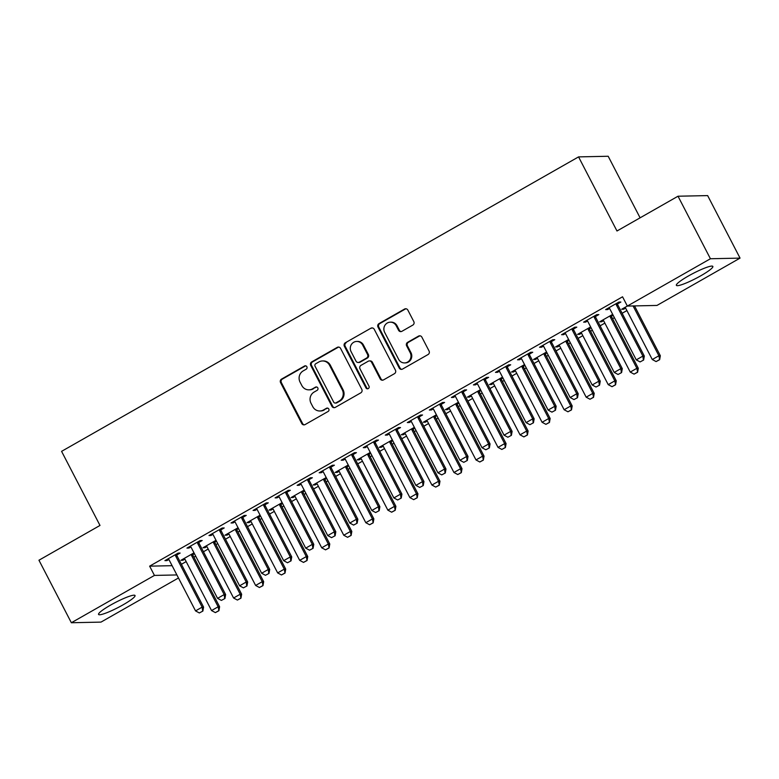 <?xml version="1.0" encoding="UTF-8"?>
<svg xmlns="http://www.w3.org/2000/svg" width="779" height="779" viewBox="0 0 779 779"><rect width="100%" height="100%" fill="white"/><g stroke="black" fill="none" stroke-linecap="round" stroke-linejoin="round"><path stroke-width="1.17" d="M306.868 366.743A1.811 1.724 -91.2 0 0 304.531 366.013L281.55 379.1A2.59 2.464 -91.2 0 0 280.557 382.606L301.765 423.523A2.59 2.464 -91.2 0 0 305.105 424.565L328.095 411.478A1.811 1.724 -91.2 0 0 327.229 408.069A1.811 1.724 -91.2 0 0 326.44 408.293L323.47 409.988A8.277 7.878 -91.2 0 1 312.778 406.657L311.006 403.249A8.277 7.878 -91.2 0 1 314.161 392.032L317.131 390.337A1.811 1.724 -91.2 0 0 316.274 386.939A1.811 1.724 -91.2 0 0 315.485 387.153L312.515 388.848A8.277 7.878 -91.2 0 1 301.824 385.517L300.051 382.109A8.277 7.878 -91.2 0 1 303.206 370.892L306.176 369.197A1.811 1.724 -91.2 0 0 306.868 366.743M305.719 365.838A1.811 1.724 -91.2 0 0 305.329 365.994L282.349 379.091A2.59 2.464 -91.2 0 0 281.365 382.596L302.573 423.503A2.59 2.464 -91.2 0 0 304.385 424.837M327.628 408.118A1.811 1.724 -91.2 0 0 327.238 408.274L323.47 409.988M316.673 386.978A1.811 1.724 -91.2 0 0 316.284 387.134L312.515 388.848M700.857 275.747A20.546 2.863 -27.4 0 1 676.367 285.328A20.546 2.863 -27.4 0 1 688.363 276.009A20.546 2.863 -27.4 0 1 712.843 266.418A20.546 2.863 -27.4 0 1 700.857 275.747M123.043 604.845A20.546 2.863 -27.4 0 1 98.563 614.436A20.546 2.863 -27.4 0 1 110.56 605.108A20.546 2.863 -27.4 0 1 135.04 595.526A20.546 2.863 -27.4 0 1 123.043 604.845M412.821 325.086A2.59 2.464 -91.2 0 0 413.805 321.581L407.855 310.1A2.59 2.464 -91.2 0 0 404.515 309.068L378.993 323.606A2.59 2.464 -91.2 0 0 378.01 327.102L399.218 368.019A2.59 2.464 -91.2 0 0 402.558 369.061L428.08 354.523A2.59 2.464 -91.2 0 0 429.063 351.017L421.877 337.151A2.59 2.464 -91.2 0 0 418.537 336.109L407.612 342.332A2.59 2.464 -91.2 0 0 406.628 345.837L410.192 352.712A6.914 6.592 -91.2 0 1 404.554 362.926A6.914 6.592 -91.2 0 1 398.624 359.304L384.66 332.37A6.914 6.592 -91.2 0 1 390.298 322.165A6.914 6.592 -91.2 0 1 396.229 325.778L398.556 330.267A2.59 2.464 -91.2 0 0 401.896 331.309L412.821 325.086M625.586 308.133L623.667 309.224L621.661 309.263L627.338 306.04L622.548 296.799L149.636 566.158L154.437 575.418L176.901 574.941M627.348 306.069L710.429 258.745L740.05 258.112L656.97 305.436L627.348 306.069M178.469 577.979L100.988 622.109L71.356 622.742L38.95 560.218L99.994 525.445L61.58 451.353L578.563 156.891L616.978 230.993L678.012 196.22L710.429 258.745M71.356 622.742L154.437 575.418M340.589 348.417A2.59 2.464 -91.2 0 0 337.249 347.376L311.717 361.914A2.59 2.464 -91.2 0 0 310.733 365.419L331.942 406.336A2.59 2.464 -91.2 0 0 335.282 407.378L360.804 392.84A2.59 2.464 -91.2 0 0 361.797 389.334L340.589 348.417M345.36 342.76L370.882 328.222A2.59 2.464 -91.2 0 1 374.222 329.264L395.43 370.181A2.59 2.464 -91.2 0 1 394.447 373.677L383.521 379.899A2.59 2.464 -91.2 0 1 380.181 378.867L371.583 362.274A2.59 2.464 -91.2 0 0 368.233 361.232L360.989 365.351A2.59 2.464 -91.2 0 0 360.005 368.857L368.964 386.131A1.811 1.724 -91.2 0 1 367.484 388.809A1.811 1.724 -91.2 0 1 365.935 387.864L344.367 346.266A2.59 2.464 -91.2 0 1 345.36 342.76L370.882 328.222M640.095 217.818L608.185 156.258L578.563 156.891M595.536 316.469L598.837 314.589L596.841 314.628L583.617 322.155L585.613 322.117L587.532 321.026M612.693 314.375L599.626 321.815L601.631 321.776L603.55 320.685M611.544 316.128L613.131 315.222M551.464 341.572L554.765 339.693L552.769 339.732L539.545 347.259L541.541 347.22L543.46 346.129M568.621 339.478L555.554 346.918L557.56 346.879L559.468 345.788M567.472 341.231L569.059 340.326M507.392 366.675L510.693 364.796L508.687 364.835L495.473 372.362L497.469 372.323L499.388 371.232M524.54 364.582L511.482 372.021L513.488 371.982L515.396 370.892M523.4 366.334L524.988 365.429M463.31 391.779L466.621 389.899L464.615 389.938L451.392 397.465L453.397 397.426L455.316 396.336M480.468 389.685L467.41 397.124L469.406 397.086L471.324 395.995M479.328 391.438L480.906 390.532M419.238 416.882L422.549 414.993L420.543 415.041L407.32 422.569L409.326 422.53L411.234 421.439M436.396 414.788L423.338 422.228L425.334 422.189L427.252 421.098M435.257 416.541L436.834 415.635M375.166 441.985L378.467 440.096L376.471 440.145L363.248 447.672L365.254 447.633L367.162 446.542M392.324 439.892L379.256 447.331L381.262 447.292L383.18 446.201M391.185 441.644L392.762 440.739M331.094 467.088L334.395 465.199L332.399 465.248L319.176 472.775L321.172 472.736L323.09 471.646M348.252 464.995L335.184 472.434L337.19 472.395L339.108 471.305M347.103 466.748L348.69 465.842M287.023 492.192L290.324 490.303L288.327 490.351L275.104 497.878L277.1 497.839L279.018 496.749M304.18 490.098L291.112 497.538L293.118 497.499L295.027 496.408M303.031 491.851L304.618 490.945M242.951 517.295L246.252 515.406L244.246 515.455L231.032 522.982L233.028 522.943L234.946 521.852M260.098 515.201L247.04 522.641L249.046 522.602L250.955 521.511M258.959 516.954L260.546 516.049M198.869 542.398L202.18 540.509L200.174 540.558L186.95 548.085L188.956 548.046L190.874 546.955M216.026 540.305L202.968 547.744L204.965 547.705L206.883 546.615M214.887 542.057L216.465 541.152M149.636 566.158L172.101 565.681M181.4 564.308L186.171 561.591M193.903 557.189L195.704 556.167M203.446 551.756L208.207 549.039M215.939 544.638L217.74 543.615M225.482 539.204L230.243 536.488M237.975 532.086L239.776 531.064M247.518 526.653L252.279 523.936M260.011 519.535L261.812 518.512M269.553 514.101L274.315 511.384M282.047 506.983L283.848 505.961M291.589 501.549L296.351 498.842M304.083 494.431L305.884 493.409M313.625 488.998L318.387 486.291M326.128 481.88L327.93 480.857M335.661 476.446L340.423 473.739M348.164 469.328L349.966 468.306M357.697 463.894L362.459 461.187M370.2 456.776L372.002 455.754M379.733 451.343L384.495 448.636M392.236 444.225L394.038 443.202M401.769 438.791L406.531 436.084M414.272 431.673L416.074 430.651M423.805 426.24L428.577 423.533M436.308 419.121L438.11 418.099M445.841 413.688L450.613 410.981M458.344 406.57L460.146 405.547M467.887 401.136L472.649 398.429M480.38 394.018L482.182 392.996M489.923 388.585L494.684 385.878M502.416 381.467L504.217 380.444M511.959 376.033L516.72 373.326M524.452 368.915L526.253 367.892M533.995 363.481L538.756 360.774M546.488 356.363L548.289 355.341M556.031 350.93L560.792 348.223M568.524 343.812L570.335 342.789M578.067 338.378L582.828 335.671M590.57 331.26L592.371 330.238M600.103 325.826L604.864 323.119M612.606 318.708L614.407 317.686M622.139 313.275L626.9 310.568M193.99 552.856L180.932 560.296L182.929 560.257L184.847 559.166M192.851 554.609L194.429 553.703M176.833 554.95L180.144 553.061L178.138 553.109L164.914 560.637L166.92 560.598L168.829 559.507M238.062 527.753L225.004 535.192L227.001 535.154L228.919 534.063M236.923 529.506L238.501 528.6M220.905 529.847L224.216 527.958L222.21 528.006L208.986 535.533L210.992 535.494L212.91 534.404M282.134 502.65L269.076 510.089L271.082 510.05L272.991 508.96M280.995 504.402L282.582 503.497M264.987 504.743L268.288 502.854L266.282 502.903L253.068 510.43L255.064 510.391L256.982 509.3M326.216 477.546L313.148 484.986L315.154 484.947L317.063 483.856M325.067 479.299L326.654 478.394M309.059 479.64L312.36 477.751L310.363 477.8L297.14 485.327L299.136 485.288L301.054 484.197M370.288 452.443L357.22 459.883L359.226 459.844L361.144 458.753M369.139 454.196L370.726 453.29M353.13 454.537L356.431 452.648L354.435 452.696L341.212 460.223L343.218 460.185L345.126 459.094M414.36 427.34L401.302 434.779L403.298 434.74L405.216 433.65M413.221 429.093L414.798 428.187M397.202 429.433L400.513 427.544L398.507 427.593L385.284 435.12L387.29 435.081L389.198 433.991M458.432 402.237L445.374 409.676L447.37 409.637L449.288 408.547M457.292 403.989L458.87 403.084M441.274 404.33L444.585 402.441L442.579 402.49L429.356 410.017L431.362 409.978L433.28 408.887M502.504 377.133L489.446 384.573L491.442 384.534L493.36 383.443M501.364 378.886L502.942 377.981M485.356 379.227L488.657 377.348L486.651 377.387L473.428 384.914L475.433 384.875L477.352 383.784M546.585 352.03L533.518 359.47L535.524 359.431L537.432 358.34M545.436 353.783L547.024 352.877M529.428 354.124L532.729 352.244L530.723 352.283L517.509 359.81L519.505 359.771L521.424 358.681M590.657 326.927L577.59 334.366L579.595 334.327L581.504 333.237M589.508 328.68L591.095 327.774M573.5 329.02L576.801 327.141L574.805 327.18L561.581 334.707L563.577 334.668L565.496 333.578M617.572 303.917L620.873 302.038L618.877 302.077L605.653 309.604L607.659 309.565L609.567 308.474M678.012 196.22L707.644 195.597L740.05 258.112M182.929 560.257L182.49 559.41M166.92 560.598L166.482 559.75M204.965 547.705L204.526 546.858M188.956 548.046L188.518 547.199M227.001 535.154L226.562 534.306M210.992 535.494L210.554 534.647M249.046 522.602L248.598 521.755M233.028 522.943L232.59 522.096M271.082 510.05L270.644 509.203M255.064 510.391L254.626 509.544M293.118 497.499L292.68 496.651M277.1 497.839L276.662 496.992M315.154 484.947L314.716 484.1M299.136 485.288L298.698 484.441M337.19 472.395L336.752 471.548M321.172 472.736L320.734 471.889M359.226 459.844L358.788 458.997M343.218 460.185L342.77 459.337M381.262 447.292L380.824 446.445M365.254 447.633L364.806 446.786M403.298 434.74L402.86 433.893M387.29 435.081L386.851 434.234M425.334 422.189L424.896 421.342M409.326 422.53L408.887 421.682M447.37 409.637L446.932 408.79M431.362 409.978L430.923 409.131M469.406 397.086L468.968 396.238M453.397 397.426L452.959 396.579M491.442 384.534L491.004 383.687M475.433 384.875L474.995 384.028M513.488 371.982L513.04 371.135M497.469 372.323L497.031 371.476M535.524 359.431L535.085 358.583M519.505 359.771L519.067 358.924M557.56 346.879L557.121 346.032M541.541 347.22L541.103 346.373M579.595 334.327L579.157 333.48M563.577 334.668L563.139 333.821M601.631 321.776L601.193 320.929M585.613 322.117L585.175 321.269M623.667 309.224L623.229 308.377M607.659 309.565L607.211 308.718M308.912 389.841L309.721 389.831A8.277 7.878 -91.2 0 0 313.314 388.828M319.877 410.981L320.675 410.971A8.277 7.878 -91.2 0 0 324.268 409.968M338.768 347.093A2.59 2.464 -91.2 0 0 338.047 347.366L312.525 361.904A2.59 2.464 -91.2 0 0 311.532 365.409L332.74 406.317A2.59 2.464 -91.2 0 0 334.561 407.651M315.748 363.744A1.811 1.724 -91.2 0 0 315.057 366.198L333.675 402.11A1.811 1.724 -91.2 0 0 336.012 402.84L339.147 401.049A8.277 7.878 -91.2 0 0 342.302 389.841L329.575 365.293A8.277 7.878 -91.2 0 0 318.884 361.962L315.748 363.744M335.223 403.055L336.031 403.045A1.811 1.724 -91.2 0 0 336.81 402.821L336.012 402.84M322.477 360.959L323.285 360.94A8.277 7.878 -91.2 0 1 330.374 365.273L343.101 389.821A8.277 7.878 -91.2 0 1 339.956 401.039L336.81 402.821M372.401 327.94A2.59 2.464 -91.2 0 0 371.68 328.202M369.363 360.92L370.161 360.901A2.59 2.464 -91.2 0 1 372.381 362.254L380.98 378.847A2.59 2.464 -91.2 0 0 382.801 380.171M346.158 342.741A2.59 2.464 -91.2 0 0 345.175 346.246L366.734 387.845A1.811 1.724 -91.2 0 0 367.883 388.75M362.654 345.048A6.914 6.592 -91.2 0 0 356.724 341.436A6.914 6.592 -91.2 0 0 351.086 351.641L356.003 361.135A2.59 2.464 -91.2 0 0 359.343 362.177L366.588 358.048A2.59 2.464 -91.2 0 0 367.571 354.542L362.654 345.048L363.452 345.039A6.914 6.592 -91.2 0 0 357.522 341.416L356.724 341.436M358.213 362.488L359.022 362.469A2.59 2.464 -91.2 0 0 360.141 362.157L359.343 362.177M363.452 345.039L368.37 354.523A2.59 2.464 -91.2 0 1 367.386 358.028L360.141 362.157M390.298 322.165L391.097 322.146A6.914 6.592 -91.2 0 1 397.027 325.758L399.354 330.247A2.59 2.464 -91.2 0 0 401.175 331.581M404.554 362.926L405.353 362.907A6.914 6.592 -91.2 0 0 410.991 352.702L410.192 352.712M420.056 335.827A2.59 2.464 -91.2 0 0 419.336 336.1L408.41 342.312A2.59 2.464 -91.2 0 0 407.427 345.818L410.991 352.702M406.044 308.776A2.59 2.464 -91.2 0 0 405.314 309.049L379.792 323.587A2.59 2.464 -91.2 0 0 378.808 327.092L400.017 368A2.59 2.464 -91.2 0 0 401.828 369.334M184.165 558.455L184.672 558.971A2.639 2.512 88.8 0 1 185.139 559.614L211.547 610.561L218.159 606.792L191.751 555.846A2.639 2.512 88.8 0 1 191.488 555.086L191.361 554.356M218.665 610.736L215.364 612.615L218.909 610.726L218.159 606.792L219.6 606.763L193.192 555.816A2.639 2.512 88.8 0 1 192.929 555.057L192.666 553.616M211.547 610.561L215.364 612.615M218.909 610.726L219.6 606.763M199.346 612.956L202.891 611.067L199.346 612.956L195.539 610.902L169.131 559.955A2.639 2.512 -91.2 0 0 168.663 559.312L168.147 558.796M175.343 554.697L175.479 555.427A2.639 2.512 -91.2 0 0 175.742 556.187L202.141 607.133L203.582 607.104L202.891 611.067M176.658 553.957L176.921 555.398A2.639 2.512 -91.2 0 0 177.184 556.157L203.582 607.104M195.539 610.902L202.141 607.133L202.657 611.067M206.201 545.904L206.708 546.42A2.639 2.512 88.8 0 1 207.175 547.062L233.583 598.009L240.195 594.241L213.787 543.294A2.639 2.512 88.8 0 1 213.524 542.535L213.397 541.804M240.701 598.184L237.4 600.064L240.945 598.175L240.195 594.241L241.636 594.211L215.228 543.265A2.639 2.512 88.8 0 1 214.965 542.505L214.702 541.064M233.583 598.009L237.4 600.064M240.945 598.175L241.636 594.211M228.237 533.352L228.744 533.868A2.639 2.512 88.8 0 1 229.211 534.511L255.619 585.457L262.231 581.689L235.823 530.742A2.639 2.512 88.8 0 1 235.56 529.983L235.433 529.253M262.737 585.633L259.436 587.512L262.981 585.623L262.231 581.689L263.672 581.66L237.264 530.713A2.639 2.512 88.8 0 1 237.001 529.954L236.738 528.513M255.619 585.457L259.436 587.512M262.981 585.623L263.672 581.66M221.382 600.405L224.927 598.515L221.382 600.405L217.575 598.35L191.167 547.403A2.639 2.512 -91.2 0 0 190.699 546.761L190.183 546.245M197.379 542.145L197.515 542.875A2.639 2.512 -91.2 0 0 197.778 543.635L224.186 594.581L225.628 594.552L224.927 598.515M198.694 541.405L198.957 542.846A2.639 2.512 -91.2 0 0 199.22 543.606L225.628 594.552M217.575 598.35L224.186 594.581L224.693 598.515M243.418 587.853L246.962 585.964L243.418 587.853L239.611 585.798L213.203 534.852A2.639 2.512 -91.2 0 0 212.735 534.209L212.219 533.693M219.415 529.593L219.551 530.324A2.639 2.512 -91.2 0 0 219.814 531.083L246.222 582.03L247.664 582.001L246.962 585.964M220.73 528.853L220.993 530.295A2.639 2.512 -91.2 0 0 221.255 531.054L247.664 582.001M239.611 585.798L246.222 582.03L246.729 585.964M250.273 520.8L250.78 521.317A2.639 2.512 88.8 0 1 251.247 521.959L277.655 572.906L284.267 569.137L257.859 518.191A2.639 2.512 88.8 0 1 257.606 517.431L257.469 516.701M284.773 573.081L281.472 574.96L285.017 573.071L284.267 569.137L285.708 569.108L259.3 518.162A2.639 2.512 88.8 0 1 259.047 517.402L258.774 515.961M277.655 572.906L281.472 574.96M285.017 573.071L285.708 569.108M272.309 508.249L272.816 508.765A2.639 2.512 88.8 0 1 273.283 509.408L299.691 560.354L306.303 556.586L279.895 505.639A2.639 2.512 88.8 0 1 279.642 504.88L279.505 504.149M306.809 560.529L303.508 562.409L307.053 560.52L306.303 556.586L307.744 556.557L281.336 505.61A2.639 2.512 88.8 0 1 281.083 504.85L280.81 503.409M299.691 560.354L303.508 562.409M307.053 560.52L307.744 556.557M265.454 575.301L269.008 573.412L265.454 575.301L261.647 573.247L235.239 522.3A2.639 2.512 -91.2 0 0 234.771 521.657L234.265 521.141M241.451 517.042L241.587 517.772A2.639 2.512 -91.2 0 0 241.85 518.532L268.258 569.478L269.7 569.449L269.008 573.412M242.766 516.302L243.029 517.743A2.639 2.512 -91.2 0 0 243.291 518.502L269.7 569.449M261.647 573.247L268.258 569.478L268.765 573.412M287.5 562.75L291.044 560.861L287.5 562.75L283.683 560.695L257.274 509.748A2.639 2.512 -91.2 0 0 256.807 509.106L256.301 508.59M263.487 504.49L263.623 505.22A2.639 2.512 -91.2 0 0 263.886 505.98L290.294 556.927L291.736 556.897L291.044 560.861M264.802 503.75L265.064 505.191A2.639 2.512 -91.2 0 0 265.327 505.951L291.736 556.897M283.683 560.695L290.294 556.927L290.801 560.87M294.345 495.697L294.851 496.213A2.639 2.512 88.8 0 1 295.319 496.856L321.727 547.803L328.339 544.034L301.931 493.088A2.639 2.512 88.8 0 1 301.677 492.328L301.541 491.598M328.855 547.978L325.544 549.857L329.089 547.968L328.339 544.034L329.78 544.005L303.372 493.058A2.639 2.512 88.8 0 1 303.119 492.299L302.846 490.858M321.727 547.803L325.544 549.857M329.089 547.968L329.78 544.005M309.536 550.198L313.08 548.309L309.536 550.198L305.719 548.143L279.31 497.197A2.639 2.512 -91.2 0 0 278.843 496.554L278.337 496.038M285.523 491.938L285.659 492.669A2.639 2.512 -91.2 0 0 285.922 493.428L312.33 544.375L313.771 544.346L313.08 548.309M286.838 491.198L287.1 492.64A2.639 2.512 -91.2 0 0 287.363 493.399L313.771 544.346M305.719 548.143L312.33 544.375L312.837 548.319M316.381 483.146L316.897 483.662A2.639 2.512 88.8 0 1 317.365 484.304L343.763 535.251L350.375 531.482L323.976 480.536A2.639 2.512 88.8 0 1 323.713 479.776L323.577 479.046M350.891 535.426L347.58 537.306L351.125 535.416L350.375 531.482L351.816 531.453L325.418 480.507A2.639 2.512 88.8 0 1 325.155 479.747L324.892 478.306M343.763 535.251L347.58 537.306M351.125 535.416L351.816 531.453M331.572 537.646L335.116 535.757L331.572 537.646L327.755 535.592L301.346 484.645A2.639 2.512 -91.2 0 0 300.879 484.002L300.373 483.486M307.569 479.387L307.695 480.117A2.639 2.512 -91.2 0 0 307.958 480.877L334.366 531.823L335.807 531.794L335.116 535.757M308.873 478.647L309.136 480.088A2.639 2.512 -91.2 0 0 309.399 480.847L335.807 531.794M327.755 535.592L334.366 531.823L334.873 535.767M338.417 470.594L338.933 471.11A2.639 2.512 88.8 0 1 339.401 471.753L365.809 522.699L372.42 518.931L346.012 467.984A2.639 2.512 88.8 0 1 345.749 467.225L345.613 466.494M372.927 522.875L369.616 524.754L373.16 522.865L372.42 518.931L373.862 518.902L347.453 467.955A2.639 2.512 88.8 0 1 347.191 467.196L346.928 465.754M365.809 522.699L369.616 524.754M373.16 522.865L373.862 518.902M353.608 525.095L357.152 523.206L353.608 525.095L349.79 523.04L323.382 472.093A2.639 2.512 -91.2 0 0 322.915 471.451L322.409 470.935M329.605 466.835L329.731 467.566A2.639 2.512 -91.2 0 0 329.994 468.325L356.402 519.272L357.843 519.242L357.152 523.206M330.909 466.095L331.172 467.536A2.639 2.512 -91.2 0 0 331.435 468.296L357.843 519.242M349.79 523.04L356.402 519.272L356.909 523.215M360.453 458.042L360.969 458.558A2.639 2.512 88.8 0 1 361.437 459.201L387.845 510.148L394.456 506.379L368.048 455.433A2.639 2.512 88.8 0 1 367.785 454.673L367.649 453.943M394.963 510.323L391.652 512.202L395.196 510.313L394.456 506.379L395.898 506.35L369.489 455.403A2.639 2.512 88.8 0 1 369.227 454.644L368.964 453.203M387.845 510.148L391.652 512.202M395.196 510.313L395.898 506.35M375.644 512.543L379.188 510.654L375.644 512.543L371.826 510.488L345.418 459.542A2.639 2.512 -91.2 0 0 344.951 458.899L344.445 458.383M351.641 454.284L351.767 455.014A2.639 2.512 -91.2 0 0 352.03 455.773L378.438 506.72L379.879 506.691L379.188 510.654M352.945 453.544L353.218 454.985A2.639 2.512 -91.2 0 0 353.471 455.744L379.879 506.691M371.826 510.488L378.438 506.72L378.945 510.664M382.489 445.491L383.005 446.007A2.639 2.512 88.8 0 1 383.472 446.649L409.881 497.596L416.492 493.828L390.084 442.881A2.639 2.512 88.8 0 1 389.821 442.121L389.685 441.391M416.999 497.771L413.688 499.651L417.242 497.762L416.492 493.828L417.933 493.798L391.525 442.852A2.639 2.512 88.8 0 1 391.262 442.092L391 440.651M409.881 497.596L413.688 499.651M417.242 497.762L417.933 493.798M397.679 499.991L401.224 498.102L397.679 499.991L393.862 497.937L367.454 446.99A2.639 2.512 -91.2 0 0 366.987 446.348L366.481 445.831M373.677 441.732L373.813 442.462A2.639 2.512 -91.2 0 0 374.066 443.222L400.474 494.168L401.915 494.139L401.224 498.102M374.981 440.992L375.254 442.433A2.639 2.512 -91.2 0 0 375.507 443.193L401.915 494.139M393.862 497.937L400.474 494.168L400.981 498.112M404.535 432.939L405.041 433.455A2.639 2.512 88.8 0 1 405.508 434.098L431.917 485.044L438.528 481.276L412.12 430.329A2.639 2.512 88.8 0 1 411.857 429.57L411.721 428.839M439.035 485.22L435.724 487.099L439.278 485.21L438.528 481.276L439.969 481.247L413.561 430.3A2.639 2.512 88.8 0 1 413.298 429.541L413.036 428.099M431.917 485.044L435.724 487.099M439.278 485.21L439.969 481.247M419.715 487.44L423.26 485.551L419.715 487.44L415.898 485.385L389.49 434.439A2.639 2.512 -91.2 0 0 389.023 433.796L388.517 433.28M395.713 429.18L395.849 429.911A2.639 2.512 -91.2 0 0 396.102 430.67L422.51 481.617L423.951 481.588L423.26 485.551M397.017 428.44L397.29 429.881A2.639 2.512 -91.2 0 0 397.543 430.641L423.951 481.588M415.898 485.385L422.51 481.617L423.016 485.56M426.571 420.387L427.077 420.903A2.639 2.512 88.8 0 1 427.544 421.546L453.953 472.493L460.564 468.724L434.156 417.778A2.639 2.512 88.8 0 1 433.893 417.018L433.757 416.288M461.071 472.668L457.77 474.547L461.314 472.658L460.564 468.724L462.005 468.695L435.597 417.748A2.639 2.512 88.8 0 1 435.334 416.989L435.072 415.548M453.953 472.493L457.77 474.547M461.314 472.658L462.005 468.695M441.751 474.888L445.296 472.999L441.751 474.888L437.934 472.834L411.536 421.887A2.639 2.512 -91.2 0 0 411.069 421.244L410.552 420.728M417.748 416.629L417.885 417.359A2.639 2.512 -91.2 0 0 418.138 418.119L444.546 469.065L445.987 469.036L445.296 472.999M419.053 415.889L419.326 417.33A2.639 2.512 -91.2 0 0 419.579 418.089L445.987 469.036M437.934 472.834L444.546 469.065L445.062 473.009M448.607 407.836L449.113 408.352A2.639 2.512 88.8 0 1 449.58 408.994L475.988 459.941L482.6 456.173L456.192 405.226A2.639 2.512 88.8 0 1 455.929 404.467L455.803 403.736M483.107 460.116L479.806 461.996L483.35 460.107L482.6 456.173L484.041 456.143L457.633 405.197A2.639 2.512 88.8 0 1 457.37 404.437L457.107 402.996M475.988 459.941L479.806 461.996M483.35 460.107L484.041 456.143M463.787 462.337L467.332 460.447L463.787 462.337L459.98 460.282L433.572 409.335A2.639 2.512 -91.2 0 0 433.105 408.693L432.588 408.177M439.784 404.077L439.921 404.807A2.639 2.512 -91.2 0 0 440.184 405.567L466.582 456.513L468.023 456.484L467.332 460.447M441.099 403.337L441.362 404.778A2.639 2.512 -91.2 0 0 441.625 405.538L468.023 456.484M459.98 460.282L466.582 456.513L467.098 460.457M470.643 395.284L471.149 395.8A2.639 2.512 88.8 0 1 471.616 396.443L498.024 447.389L504.636 443.621L478.228 392.674A2.639 2.512 88.8 0 1 477.965 391.915L477.839 391.185M505.143 447.565L501.842 449.444L505.386 447.555L504.636 443.621L506.077 443.592L479.669 392.645A2.639 2.512 88.8 0 1 479.406 391.886L479.143 390.445M498.024 447.389L501.842 449.444M505.386 447.555L506.077 443.592M485.823 449.785L489.368 447.896L485.823 449.785L482.016 447.73L455.608 396.784A2.639 2.512 -91.2 0 0 455.14 396.141L454.624 395.625M461.82 391.525L461.957 392.256A2.639 2.512 -91.2 0 0 462.22 393.015L488.628 443.962L490.069 443.933L489.368 447.896M463.135 390.785L463.398 392.226A2.639 2.512 -91.2 0 0 463.661 392.986L490.069 443.933M482.016 447.73L488.628 443.962L489.134 447.906M492.679 382.732L493.185 383.249A2.639 2.512 88.8 0 1 493.652 383.891L520.06 434.838L526.672 431.069L500.264 380.123A2.639 2.512 88.8 0 1 500.001 379.363L499.875 378.633M527.179 435.013L523.878 436.892L527.422 435.003L526.672 431.069L528.113 431.04L501.705 380.094A2.639 2.512 88.8 0 1 501.442 379.334L501.179 377.893M520.06 434.838L523.878 436.892M527.422 435.003L528.113 431.04M507.859 437.233L511.404 435.344L507.859 437.233L504.052 435.179L477.644 384.232A2.639 2.512 -91.2 0 0 477.176 383.589L476.66 383.073M483.856 378.974L483.993 379.704A2.639 2.512 -91.2 0 0 484.256 380.464L510.664 431.41L512.105 431.381L511.404 435.344M485.171 378.234L485.434 379.675A2.639 2.512 -91.2 0 0 485.697 380.434L512.105 431.381M504.052 435.179L510.664 431.41L511.17 435.354M514.715 370.181L515.221 370.697A2.639 2.512 88.8 0 1 515.688 371.34L542.096 422.286L548.708 418.518L522.3 367.571A2.639 2.512 88.8 0 1 522.047 366.812L521.911 366.081M549.214 422.461L545.913 424.341L549.458 422.452L548.708 418.518L550.149 418.489L523.741 367.542A2.639 2.512 88.8 0 1 523.488 366.782L523.215 365.341M542.096 422.286L545.913 424.341M549.458 422.452L550.149 418.489M529.895 424.682L533.449 422.793L529.895 424.682L526.088 422.627L499.68 371.68A2.639 2.512 -91.2 0 0 499.212 371.038L498.706 370.522M505.892 366.422L506.029 367.152A2.639 2.512 -91.2 0 0 506.292 367.912L532.7 418.859L534.141 418.829L533.449 422.793M507.207 365.682L507.47 367.123A2.639 2.512 -91.2 0 0 507.733 367.883L534.141 418.829M526.088 422.627L532.7 418.859L533.206 422.802M536.75 357.629L537.257 358.145A2.639 2.512 88.8 0 1 537.724 358.788L564.132 409.735L570.744 405.966L544.336 355.02A2.639 2.512 88.8 0 1 544.083 354.26L543.946 353.53M571.25 409.91L567.949 411.789L571.494 409.9L570.744 405.966L572.185 405.937L545.777 354.99A2.639 2.512 88.8 0 1 545.524 354.231L545.251 352.79M564.132 409.735L567.949 411.789M571.494 409.9L572.185 405.937M551.941 412.13L555.485 410.241L551.941 412.13L548.124 410.075L521.716 359.129A2.639 2.512 -91.2 0 0 521.248 358.486L520.742 357.97M527.928 353.87L528.065 354.601A2.639 2.512 -91.2 0 0 528.328 355.36L554.736 406.307L556.177 406.278L555.485 410.241M529.243 353.13L529.506 354.572A2.639 2.512 -91.2 0 0 529.769 355.331L556.177 406.278M548.124 410.075L554.736 406.307L555.242 410.251M558.786 345.078L559.303 345.594A2.639 2.512 88.8 0 1 559.77 346.236L586.168 397.183L592.78 393.414L566.372 342.468A2.639 2.512 88.8 0 1 566.119 341.708L565.982 340.978M593.296 397.358L589.985 399.238L593.53 397.348L592.78 393.414L594.221 393.385L567.813 342.439A2.639 2.512 88.8 0 1 567.56 341.679L567.287 340.238M586.168 397.183L589.985 399.238M593.53 397.348L594.221 393.385M573.977 399.578L577.521 397.689L573.977 399.578L570.16 397.524L543.752 346.577A2.639 2.512 -91.2 0 0 543.284 345.934L542.778 345.418M549.974 341.319L550.101 342.049A2.639 2.512 -91.2 0 0 550.364 342.809L576.772 393.755L578.213 393.726L577.521 397.689M551.279 340.579L551.542 342.02A2.639 2.512 -91.2 0 0 551.805 342.779L578.213 393.726M570.16 397.524L576.772 393.755L577.278 397.699M580.822 332.526L581.338 333.042A2.639 2.512 88.8 0 1 581.806 333.685L608.214 384.631L614.816 380.863L588.418 329.916A2.639 2.512 88.8 0 1 588.155 329.157L588.018 328.436M615.332 384.807L612.021 386.686L615.566 384.797L614.816 380.863L616.257 380.834L589.859 329.887A2.639 2.512 88.8 0 1 589.596 329.127L589.333 327.686M608.214 384.631L612.021 386.686M615.566 384.797L616.257 380.834M596.013 387.027L599.557 385.138L596.013 387.027L592.196 384.972L565.788 334.025A2.639 2.512 -91.2 0 0 565.32 333.383L564.814 332.867M572.01 328.767L572.137 329.498A2.639 2.512 -91.2 0 0 572.399 330.257L598.808 381.204L600.249 381.174L599.557 385.138M573.315 328.027L573.578 329.468A2.639 2.512 -91.2 0 0 573.841 330.228L600.249 381.174M592.196 384.972L598.808 381.204L599.314 385.147M602.858 319.974L603.374 320.49A2.639 2.512 88.8 0 1 603.842 321.133L630.25 372.08L636.862 368.311L610.454 317.365A2.639 2.512 88.8 0 1 610.191 316.605L610.054 315.885M637.368 372.255L634.057 374.134L637.602 372.245L636.862 368.311L638.303 368.282L611.895 317.335A2.639 2.512 88.8 0 1 611.632 316.576L611.369 315.135M630.25 372.08L634.057 374.134M637.602 372.245L638.303 368.282M618.049 374.475L621.593 372.586L618.049 374.475L614.232 372.42L587.824 321.474A2.639 2.512 -91.2 0 0 587.356 320.831L586.85 320.315M594.046 316.216L594.173 316.946A2.639 2.512 -91.2 0 0 594.435 317.705L620.844 368.652L622.285 368.623L621.593 372.586M595.351 315.476L595.614 316.917A2.639 2.512 -91.2 0 0 595.877 317.676L622.285 368.623M614.232 372.42L620.844 368.652L621.35 372.596M624.894 307.423L625.41 307.939A2.639 2.512 88.8 0 1 625.878 308.581L652.286 359.528L658.898 355.76L633.074 305.943M659.404 359.703L656.093 361.583L659.638 359.694L658.898 355.76L660.339 355.73L634.515 305.913M652.286 359.528L656.093 361.583M659.638 359.694L660.339 355.73M640.085 361.923L643.629 360.034L640.085 361.923L636.268 359.869L609.86 308.922A2.639 2.512 -91.2 0 0 609.392 308.28L608.886 307.763M616.082 303.664L616.218 304.394A2.639 2.512 -91.2 0 0 616.471 305.154L642.879 356.1L644.321 356.071L643.629 360.034M617.387 302.924L617.659 304.365A2.639 2.512 -91.2 0 0 617.913 305.125L644.321 356.071M636.268 359.869L642.879 356.1L643.386 360.044M305.329 365.994L304.531 366.013M327.238 408.274L326.44 408.293M316.284 387.134L315.485 387.153M302.573 423.503L301.765 423.523M281.365 382.596L280.557 382.606M282.349 379.091L281.55 379.1M332.74 406.317L331.942 406.336M311.532 365.409L310.733 365.419M312.525 361.904L311.717 361.914M338.047 347.366L337.249 347.376M339.956 401.039L339.147 401.049M343.101 389.821L342.302 389.841M330.374 365.273L329.575 365.293M380.98 378.847L380.181 378.867M372.381 362.254L371.583 362.274M366.734 387.845L365.935 387.864M345.175 346.246L344.367 346.266M367.386 358.028L366.588 358.048M368.37 354.523L367.571 354.542M399.354 330.247L398.556 330.267M397.027 325.758L396.229 325.778M407.427 345.818L406.628 345.837M408.41 342.312L407.612 342.332M419.336 336.1L418.537 336.109M400.017 368L399.218 368.019M378.808 327.092L378.01 327.102M379.792 323.587L378.993 323.606M405.314 309.049L404.515 309.068M192.929 555.057L191.488 555.086M193.192 555.816L191.751 555.846M175.742 556.187L177.184 556.157M175.479 555.427L176.921 555.398M214.965 542.505L213.524 542.535M215.228 543.265L213.787 543.294M237.001 529.954L235.56 529.983M237.264 530.713L235.823 530.742M197.778 543.635L199.22 543.606M197.515 542.875L198.957 542.846M219.814 531.083L221.255 531.054M219.551 530.324L220.993 530.295M259.047 517.402L257.606 517.431M259.3 518.162L257.859 518.191M281.083 504.85L279.642 504.88M281.336 505.61L279.895 505.639M241.85 518.532L243.291 518.502M241.587 517.772L243.029 517.743M263.886 505.98L265.327 505.951M263.623 505.22L265.064 505.191M303.119 492.299L301.677 492.328M303.372 493.058L301.931 493.088M285.922 493.428L287.363 493.399M285.659 492.669L287.1 492.64M325.155 479.747L323.713 479.776M325.418 480.507L323.976 480.536M307.958 480.877L309.399 480.847M307.695 480.117L309.136 480.088M347.191 467.196L345.749 467.225M347.453 467.955L346.012 467.984M329.994 468.325L331.435 468.296M329.731 467.566L331.172 467.536M369.227 454.644L367.785 454.673M369.489 455.403L368.048 455.433M352.03 455.773L353.471 455.744M351.767 455.014L353.218 454.985M391.262 442.092L389.821 442.121M391.525 442.852L390.084 442.881M374.066 443.222L375.507 443.193M373.813 442.462L375.254 442.433M413.298 429.541L411.857 429.57M413.561 430.3L412.12 430.329M396.102 430.67L397.543 430.641M395.849 429.911L397.29 429.881M435.334 416.989L433.893 417.018M435.597 417.748L434.156 417.778M418.138 418.119L419.579 418.089M417.885 417.359L419.326 417.33M457.37 404.437L455.929 404.467M457.633 405.197L456.192 405.226M440.184 405.567L441.625 405.538M439.921 404.807L441.362 404.778M479.406 391.886L477.965 391.915M479.669 392.645L478.228 392.674M462.22 393.015L463.661 392.986M461.957 392.256L463.398 392.226M501.442 379.334L500.001 379.363M501.705 380.094L500.264 380.123M484.256 380.464L485.697 380.434M483.993 379.704L485.434 379.675M523.488 366.782L522.047 366.812M523.741 367.542L522.3 367.571M506.292 367.912L507.733 367.883M506.029 367.152L507.47 367.123M545.524 354.231L544.083 354.26M545.777 354.99L544.336 355.02M528.328 355.36L529.769 355.331M528.065 354.601L529.506 354.572M567.56 341.679L566.119 341.708M567.813 342.439L566.372 342.468M550.364 342.809L551.805 342.779M550.101 342.049L551.542 342.02M589.596 329.127L588.155 329.157M589.859 329.887L588.418 329.916M572.399 330.257L573.841 330.228M572.137 329.498L573.578 329.468M611.632 316.576L610.191 316.605M611.895 317.335L610.454 317.365M594.435 317.705L595.877 317.676M594.173 316.946L595.614 316.917M616.471 305.154L617.913 305.125M616.218 304.394L617.659 304.365"/></g></svg>
